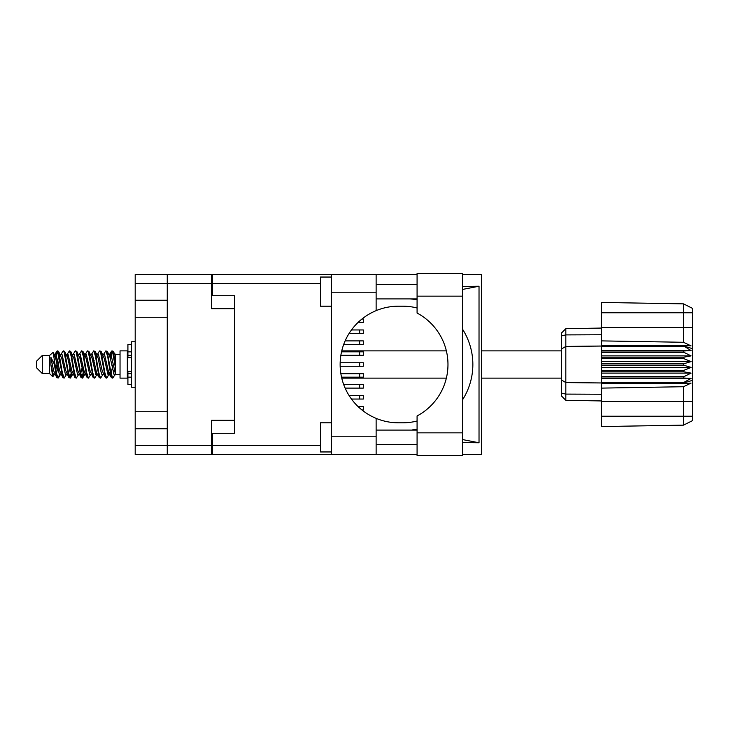 <?xml version="1.0" encoding="UTF-8"?>
<svg xmlns="http://www.w3.org/2000/svg" width="729" height="729" viewBox="0 0 729 729"><rect width="100%" height="100%" fill="white"/><g stroke="black" fill="none" stroke-linecap="round" stroke-linejoin="round"><path stroke-width="1.09" d="M211.574 283.608L135.193 283.608L135.193 445.392L167.26 445.392L167.26 274.569L211.574 274.569L211.574 308.75L234.456 308.75L234.456 433.29L212.595 433.29L212.595 445.392L320.45 445.392M135.193 300.239L167.26 300.239M135.193 411.739L167.26 411.739M167.26 317.261L135.193 317.261M167.26 428.761L135.193 428.761M135.193 283.608L135.193 274.569L167.26 274.569M234.456 420.25L211.574 420.25L211.574 454.431L135.193 454.431L135.193 445.392M212.595 443.205L211.574 443.205M211.574 285.795L212.595 285.795M320.45 283.608L212.595 283.608L212.595 295.71L234.456 295.71L234.456 308.75M167.26 454.431L167.26 445.392L211.574 445.392M417.079 432.853L417.079 415.958A58.302 58.302 0 0 0 417.079 313.042L417.079 273.402L462.55 273.402L462.55 455.598L417.079 455.598L417.079 432.853L462.55 432.853M417.079 284.337L376.128 284.337M417.079 298.908L376.128 298.908M417.079 430.092L376.128 430.092M417.079 444.663L376.128 444.663M331.376 451.953L320.45 451.953L320.45 422.802L331.376 422.802M331.376 306.198L320.45 306.198L320.45 277.047L331.376 277.047M331.376 436.206L376.128 436.206L376.128 454.431L331.376 454.431L331.376 274.569L376.128 274.569L376.128 292.794L331.376 292.794M376.128 436.206L376.128 418.364A58.302 58.302 0 0 1 376.128 310.636L376.128 292.794M462.55 286.442L479.026 286.233L479.026 442.767L462.55 439.578M462.55 442.558L479.026 442.767M376.128 454.431L417.079 454.431M462.55 454.431L481.605 454.431L481.605 274.569L462.55 274.569M376.128 274.569L417.079 274.569M212.595 283.608L212.595 274.569L331.376 274.569M331.376 454.431L212.595 454.431L212.595 445.392M234.456 295.71L234.456 433.29M417.079 421.016A58.302 58.302 0 0 1 402.754 422.802L398.426 422.802A58.302 58.302 0 0 1 376.128 418.364M413.461 430.092L409.853 430.092M412.423 429.882A65.592 65.592 0 0 0 417.079 429.354M462.55 399.793A65.592 65.592 0 0 0 462.55 329.207M417.079 299.646A65.592 65.592 0 0 0 412.423 299.118L409.853 298.908M376.128 310.636A58.302 58.302 0 0 1 398.426 306.198L402.754 306.198A58.302 58.302 0 0 1 417.079 307.984M479.026 286.233L462.55 289.422M413.461 298.908L412.423 299.118M357.966 406.472L363.297 406.472L363.297 409.971L361.939 409.971M343.705 384.611L363.297 384.611L363.297 388.11L345.118 388.11M340.151 362.75L363.297 362.75L363.297 366.25L340.151 366.25M345.118 340.89L363.297 340.89L363.297 344.389L343.705 344.389M361.939 319.029L363.297 319.029L363.297 322.528L357.966 322.528M349.073 395.546L363.297 395.546L363.297 399.045L351.46 399.045M340.853 373.685L363.297 373.685L363.297 377.185L341.518 377.185M341.518 351.815L363.297 351.815L363.297 355.315L340.853 355.315M351.46 329.955L363.297 329.955L363.297 333.454L349.073 333.454M42.282 373.54L42.282 355.46L36.45 361.292L36.45 367.708L42.282 373.54L49.572 373.54L52.78 376.747L54.465 374.369M42.282 355.46L49.572 355.46L49.572 373.54M108.913 364.5L111.346 377.458L112.713 378.132L110.89 372.51L107.245 351.542L105.878 350.868L107.701 356.49L108.913 364.5M113.606 373.467L114.18 370.013M115.191 374.369L112.713 378.132M60.325 364.5L62.758 377.458L64.125 378.132L62.302 372.51L58.657 351.542L57.29 350.868L59.113 356.49L60.325 364.5M66.612 374.369L64.125 378.132M72.472 364.5L74.905 377.458L76.272 378.132L74.449 372.51L70.804 351.542L69.437 350.868L71.26 356.49L72.472 364.5M78.759 374.369L76.272 378.132M84.619 364.5L87.052 377.458L88.419 378.132L86.596 372.51L82.951 351.542L81.584 350.868L83.407 356.49L84.619 364.5M90.906 374.369L88.419 378.132M96.766 364.5L99.199 377.458L100.566 378.132L98.743 372.51L95.098 351.542L93.731 350.868L95.554 356.49L96.766 364.5M103.053 374.369L100.566 378.132M55.368 357.082L57.29 350.868M57.673 351.132L55.823 358.987M67.515 357.082L68.007 354.449M66.95 354.631L69.437 350.868M79.096 354.631L81.584 350.868M80.691 355.533L80.117 358.987M91.808 357.082L92.291 354.449M91.243 354.631L93.731 350.868M103.39 354.631L105.878 350.868M115.665 374.086L115.665 374.615M120.039 364.5L120.039 378.132L127.329 378.132L127.329 350.868L120.039 350.868L120.039 364.5M59.486 374.551L58.511 377.74L56.826 377.74L54.156 363.798L50.875 357.292L50.875 364.673L52.78 376.747M58.056 378.132L56.233 372.51L54.156 358.677L54.156 363.798M71.087 373.467L69.82 377.868M72.116 371.918L70.658 377.74L68.973 377.74L63.97 351.542L63.368 350.868L62.904 351.26L60.881 354.631M70.194 378.132L68.371 372.51L64.735 351.542L63.368 350.868M83.817 370.013L81.967 377.868M84.263 371.918L82.805 377.74L81.119 377.74L76.117 351.542L75.515 350.868L75.051 351.26L73.028 354.631M82.341 378.132L80.518 372.51L76.882 351.542L75.515 350.868M95.955 370.013L95.381 373.467M97.148 374.05L94.952 377.74L93.266 377.74L88.264 351.542L87.653 350.868L87.198 351.26L85.175 354.631M96.41 371.918L95.927 374.551M94.488 378.132L92.665 372.51L89.02 351.542L87.653 350.868M110.024 371.918L107.099 377.74L105.413 377.74L100.411 351.542L99.8 350.868L99.335 351.26L97.312 354.631M108.557 371.918L108.074 374.551M106.634 378.132L104.812 372.51L101.167 351.542L99.8 350.868M115.665 363.926L115.665 355.679L113.168 351.26L115.665 363.926L115.665 369.193L112.558 351.542L111.947 350.868L111.346 351.542L110.024 357.082M113.168 351.26L111.947 350.868M112.33 351.132L110.48 358.987M115.665 354.449L115.665 355.679M111.482 351.26L109.459 354.631L110.052 354.157L110.662 354.668L111.874 358.422L115.519 374.332L115.665 369.193M49.572 355.46L53.089 352.353L54.156 358.677M115.665 374.843L113.997 374.332L110.352 358.422L109.122 354.631L108.074 354.449M103.983 374.843L101.85 374.332L100.638 370.578L98.205 358.422L96.383 354.157L98.515 354.668L102.16 370.578L105.413 377.74M94.114 360.554L93.348 364.5M91.836 374.843L89.703 374.332L86.068 358.422L84.828 354.631L83.78 354.449M79.689 374.843L77.556 374.332L73.921 358.422L70.658 351.26M81.119 377.74L77.866 370.578L74.221 354.668L73.611 354.157L71.633 354.449M69.82 360.554L69.055 364.5M67.542 374.843L65.419 374.332L61.774 358.422L58.511 351.26M58.949 355.533L57.673 360.554M56.917 364.5L55.823 370.013M55.395 374.843L53.272 374.332L50.875 364.673M97.148 354.95L96.41 357.082M93.266 377.74L90.013 370.578L86.368 354.668L84.245 354.157M85.001 354.95L84.263 357.082M81.967 368.446L80.691 373.467M72.854 354.95L72.116 357.082M69.82 368.446L68.544 373.467M68.973 377.74L65.719 370.578L62.074 354.668L59.951 354.157M59.523 358.987L58.429 364.5M57.673 368.446L56.397 373.467M56.826 377.74L53.572 370.578L50.875 357.292M113.086 364.5L111.054 373.467M110.516 374.551L109.459 374.369L108.229 370.578L104.584 354.668L102.461 354.157M98.369 374.551L97.312 374.369L96.082 370.578L92.437 354.668L90.314 354.157M87.198 377.74L83.935 370.578L80.29 354.668L78.167 354.157M75.051 377.74L71.788 370.578L68.152 354.668L66.02 354.157M62.904 377.74L59.641 370.578L56.005 354.668L55.395 354.157L54.639 354.95M109.122 374.369L108.53 374.843L107.928 374.332L104.283 358.422L101.03 351.26M96.975 374.369L96.383 374.843L95.781 374.332L92.136 358.422L88.883 351.26M82.805 377.74L84.828 374.369L84.245 374.843L83.635 374.332L79.99 358.422L76.736 351.26M73.611 374.843L71.488 374.332L67.843 358.422L64.589 351.26M61.464 374.843L59.341 374.332L55.696 358.422L53.089 352.353M683.802 363.771L601.452 363.771L601.452 365.229L683.802 365.229L683.802 363.771L691.092 361.584L683.802 358.622L683.802 357.201L691.092 355.88L683.802 352.298L683.802 350.977L691.092 350.585L683.802 346.038L601.452 346.038L601.452 340.89L683.492 342.284L683.492 312.759L601.452 312.759L601.452 302.426L683.492 303.856L692.55 308.385L692.55 420.615L683.492 425.144L601.452 426.574L601.452 416.241L683.492 416.241L683.492 386.716L601.452 388.11L601.452 416.241M601.452 383.609L683.802 383.609L683.802 382.433L601.452 382.433L601.452 388.11M601.452 378.023L683.802 378.023L683.802 376.702L601.452 376.702L601.452 382.433M683.802 378.023L691.092 378.415L683.802 382.433M683.802 365.229L691.092 367.416L683.802 370.378L683.802 371.799L691.092 373.12L683.802 376.702M683.802 370.378L601.452 370.378L601.452 371.799L683.802 371.799M683.802 357.201L601.452 357.201L601.452 358.622L683.802 358.622M683.802 350.977L601.452 350.977L601.452 352.298L683.802 352.298M692.55 348.672L683.802 346.038L683.802 345.391L601.452 345.391M601.452 340.89L601.452 327.576L692.55 327.576M601.452 312.759L601.452 327.576M601.452 350.977L601.452 346.038L565.822 346.412L565.822 400.312L561.376 395.865L561.376 333.135L565.822 328.688L601.452 328.059L565.822 328.688L565.822 346.412L561.376 349.1M561.376 379.9L565.822 382.588L601.452 382.962L683.802 382.962L692.55 380.328M601.452 376.702L601.452 371.799M601.452 370.378L601.452 365.229M601.452 363.771L601.452 358.622M601.452 357.201L601.452 352.298M577.587 400.522L575.217 400.476M601.452 400.941L565.822 400.312L561.376 395.865M601.452 346.567L683.802 346.567M692.55 420.615L683.492 425.144L683.492 416.241L692.55 416.241M692.55 312.759L683.492 312.759L683.492 303.856L692.55 308.385M683.802 383.609L691.092 383.108L683.492 386.716M683.492 342.284L691.092 345.892L683.802 345.391M601.452 350.585L691.092 350.585M601.452 355.88L691.092 355.88M601.452 361.584L691.092 361.584M601.452 367.416L691.092 367.416M601.452 373.12L691.092 373.12M601.452 378.415L691.092 378.415M131.557 344.607L127.912 344.607L127.912 357.666L131.557 357.629M131.557 371.371L127.912 371.371L127.912 384.393L131.557 384.393M135.193 341.764L131.557 341.764L131.557 387.236L135.193 387.236M211.574 434.165L212.595 434.165M212.595 294.835L211.574 294.835M417.079 296.147L462.55 296.147M359.652 406.472L359.652 408.04M359.652 384.611L359.652 388.11M359.652 362.75L359.652 366.25M359.652 340.89L359.652 344.389M359.652 320.96L359.652 322.528M359.652 395.546L359.652 399.045M359.652 373.685L359.652 377.185M359.652 351.815L359.652 355.315M359.652 329.955L359.652 333.454M692.55 401.424L601.452 401.424M561.376 393.059L565.822 394.097L601.452 394.243M601.452 334.757L565.822 334.903L561.376 335.941M131.557 351.852L127.912 351.852M131.557 377.148L127.912 377.148M131.557 373.649L127.912 373.649M131.557 355.351L127.912 355.351M341.737 378.132L446.367 378.132M481.605 378.132L561.376 378.132M115.665 374.706L120.039 374.706M127.329 372.956L127.912 372.956M127.329 356.044L127.912 356.044M115.665 354.294L120.039 354.294M341.737 350.868L446.367 350.868M481.605 350.868L561.376 350.868M109.122 354.631L107.099 351.26M96.975 354.631L94.952 351.26M84.828 354.631L82.805 351.26M110.052 354.157L108.53 354.157M111.482 377.74L109.459 374.369M99.335 377.74L97.312 374.369M56.826 351.26L54.803 354.631M72.681 374.369L70.658 377.74M60.534 374.369L58.511 377.74M115.665 354.157L114.608 354.157M110.052 374.843L108.53 374.843M97.905 374.843L96.383 374.843M85.758 374.843L84.245 374.843M55.395 354.157L53.873 354.157M131.557 357.666L127.912 357.666M131.557 371.334L127.912 371.334"/></g></svg>
